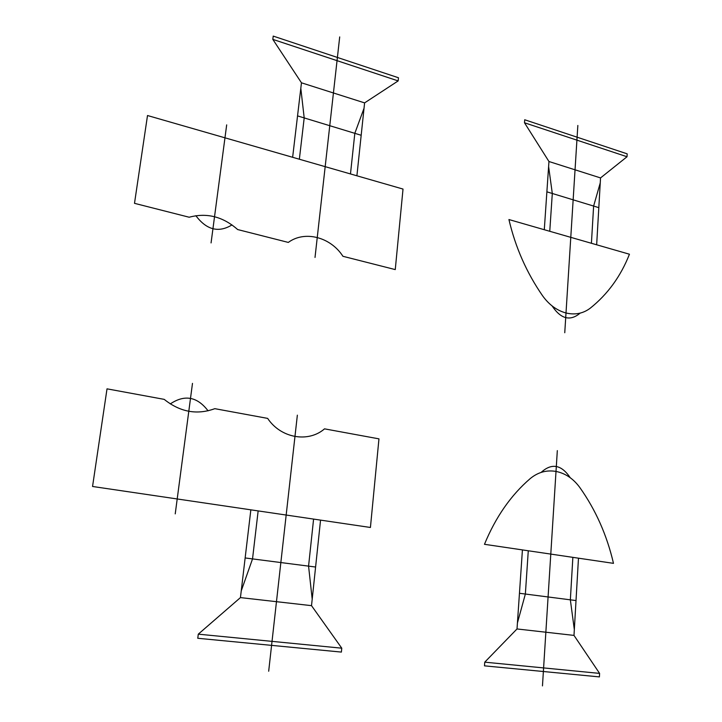 <?xml version="1.0" encoding="UTF-8"?>
<svg xmlns="http://www.w3.org/2000/svg" width="722" height="722" viewBox="0 0 722 722"><rect width="100%" height="100%" fill="white"/><g stroke="black" fill="none" stroke-linecap="round" stroke-linejoin="round"><path stroke-width="1.08" d="M300.812 88.292L304.197 117.912L299.359 159.228M364.032 108.255L354.818 133.335L350.477 173.939M297.545 115.89L361.18 135.267M398.463 77.759L398.156 80.909L364.601 102.885L301.462 82.804L272.817 39.376L273.223 36.1L398.463 77.759M398.156 80.909L272.817 39.376M231.997 224.912C218.64 233.035 206.591 229.966 195.861 215.688M226.681 124.879L211.068 242.917M339.701 36.921L315.018 257.438M134.5 203.333L147.505 115.52L403.02 189.065L395.259 269.595L342.923 256.292C330.712 237.15 304.81 230.201 288.304 242.421L237.655 229.551C222.972 216.609 206.817 212.503 189.182 217.232L134.5 203.333M629.449 254.225L508.929 219.542C515.418 247.339 526.645 272.763 542.61 295.821C549.09 304.801 556.888 310.523 566.003 312.978C575.109 315.126 583.205 313.519 590.28 308.159C607.707 294.224 620.767 276.246 629.449 254.225M577.844 125.466L564.757 332.734M580.163 313.113C570.245 321.47 560.895 319.088 552.113 305.947M301.462 82.804L292.636 157.288M356.903 175.789L364.601 102.885M596.661 244.794L600.542 177.919L548.955 161.511L544.289 229.722M627.03 156.746L524.488 122.767L524.704 119.762L627.183 153.849L627.03 156.746L600.542 177.919M548.955 161.511L524.488 122.767M546.879 191.826L598.818 207.647M549.758 231.293L552.303 193.478L548.612 166.538M591.417 243.287L593.619 206.068L600.262 182.856M517.421 622.969L525.363 594.044L528.278 550.769M574.324 629.566L570.353 599.829L572.862 557.357M519.452 593.276L576.012 600.56M599.404 676.902L599.594 673.391L573.99 635.405L517.015 628.952L484.751 662.164L484.48 665.846L599.404 676.902M599.594 673.391L484.751 662.164M517.015 628.952L522.421 549.911M578.475 558.178L573.99 635.405M320.55 520.12L311.516 605.659L240.444 597.599L250.85 509.831M541.148 472.396C551.671 462.811 561.364 464.58 570.218 477.702M542.466 685.9L557.321 450.627M484.471 544.307C495.671 517.096 510.923 495.193 530.228 478.587C537.98 472.215 546.572 469.823 556.003 471.43C565.389 473.325 573.313 478.668 579.775 487.449C595.677 509.858 606.913 535.155 613.483 563.35L484.471 544.307M324.53 428.85C308.312 442.938 280.885 438.29 267.645 418.39L214.822 408.67C196.998 415.186 180.121 412.091 164.201 399.365L107.018 388.842L92.551 486.475L370.422 527.475L378.96 438.859L324.53 428.85M268.683 671.225L297.356 415.159M175.229 513.883L192.485 383.373M170.284 403.923C184.624 394.311 197.223 396.613 208.071 410.827M341.777 648.194L198.288 634.16L197.774 638.275L341.389 652.083L341.777 648.194L311.516 605.659M240.444 597.599L198.288 634.16M245.146 557.953L315.595 567.032M258.151 510.914L252.529 558.909L241.229 590.948M313.592 519.091L308.565 566.12L312.202 599.179"/></g></svg>
